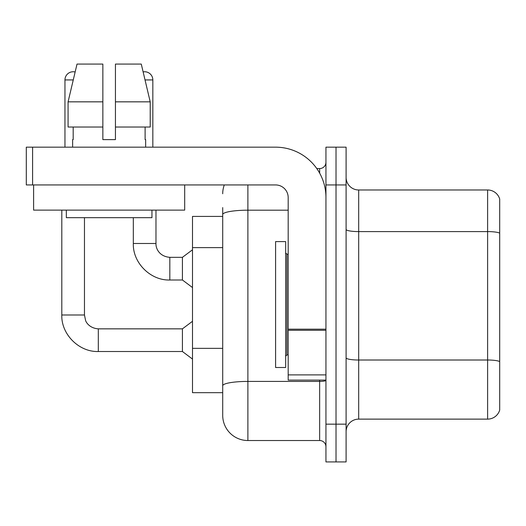 <?xml version="1.0" encoding="UTF-8"?>
<svg xmlns="http://www.w3.org/2000/svg" width="526" height="526" viewBox="0 0 526 526"><rect width="100%" height="100%" fill="white"/><g stroke="black" fill="none" stroke-linecap="round" stroke-linejoin="round"><path stroke-width="0.79" d="M222.708 216.416L192.496 216.416L192.496 392.679L222.708 392.679L222.708 415.343L222.708 216.416M346.095 431.714A12.591 12.591 0 0 1 358.686 419.123L487.615 419.123L487.615 189.978L358.686 189.978A12.591 12.591 0 0 1 346.095 177.387A12.591 12.591 0 0 0 358.686 189.978L358.686 419.123M336.022 424.16L336.022 461.927L346.095 461.927L346.095 424.16L336.022 424.16L336.022 461.927L325.949 461.927L325.949 424.16L336.022 424.16L336.022 184.942L336.022 424.16M325.949 424.16L325.949 147.168L336.022 147.168L336.022 184.942L336.022 147.168L346.095 147.168L346.095 424.16M499.7 199.038A12.591 12.591 0 0 0 487.615 189.978A12.591 12.591 0 0 1 499.7 199.038L499.7 410.056A12.591 12.591 0 0 1 487.615 419.123M247.891 184.942L247.891 440.525L319.657 440.525L319.657 380.094M316.797 168.57L319.657 168.57A6.292 6.292 0 0 0 325.949 162.278M222.708 238.817L222.708 207.599M222.708 390.16L222.708 357.167M325.949 446.817A6.292 6.292 0 0 0 319.657 440.525M222.708 193.752A25.182 25.182 0 0 1 224.306 184.942M247.891 440.525A25.182 25.182 0 0 1 222.708 415.343M64.954 147.168L64.954 79.932A8.186 8.186 0 0 1 75.139 72.003L68.078 101.84L77.02 64.073L102.853 64.073L102.853 139.614L115.437 139.614L102.853 139.614L115.437 139.614L115.437 64.073L141.27 64.073L143.125 71.898A8.186 8.186 0 0 1 152.836 79.932L152.836 147.168M61.805 210.117L61.805 315.002L84.469 315.002L85.567 320.4C86.067 322.385 89.722 328.27 98.316 328.849L182.423 328.849L182.423 351.513L98.316 351.513L98.316 328.868M84.469 315.002L84.469 217.672M133.321 217.672L133.321 243.485C132.631 262.757 150.554 280.687 169.832 279.996C150.554 280.687 132.631 262.757 133.321 243.485C132.631 262.757 150.554 280.687 169.832 279.996C150.554 280.687 132.631 262.757 133.321 243.485L155.979 243.485C155.709 248.515 159.345 256.504 169.832 257.332L182.423 257.332L182.423 279.996L169.832 279.996L169.832 257.332C159.345 256.504 155.709 248.515 155.979 243.485C155.709 248.515 159.345 256.504 169.832 257.332C159.345 256.504 155.709 248.515 155.979 243.485L155.979 210.117M275.591 304.547L275.591 367.503L285.664 367.503L285.664 241.598L275.591 241.598L275.591 304.547M325.949 380.094L288.182 380.094L288.182 329.177L325.949 329.177L325.949 197.533A50.364 50.364 0 0 0 275.591 147.168L32.592 147.168L32.592 184.942L275.591 184.942A12.591 12.591 0 0 1 288.182 197.533L288.182 329.177M32.592 184.942L26.3 184.942L26.3 147.168L32.592 147.168M184.685 184.942L184.685 210.117L33.605 210.117L33.605 184.942M72.634 139.614L73.18 139.614L72.634 139.614L72.634 147.168M145.656 139.614L145.11 139.614L145.656 139.614L145.656 147.168M145.11 127.022L145.11 139.614M115.437 139.614L102.853 139.614M73.18 139.614L73.18 127.022M66.335 210.117L66.335 217.672L151.955 217.672L151.955 210.117M150.212 127.022L150.212 101.84L150.212 127.022L115.437 127.022M102.853 127.022L68.078 127.022L68.078 101.84L102.853 101.84M150.212 101.84L141.27 64.073L150.212 101.84L115.437 101.84M222.708 247.628L192.496 247.628M222.708 348.35L192.496 348.35M499.7 233.169A12.591 2.189 180 0 0 487.615 231.591L358.686 231.591A12.591 2.189 0 0 1 346.095 229.408M499.7 361.586A12.591 2.189 180 0 0 487.615 360.014L358.686 360.014A12.591 2.189 -0 0 1 346.095 357.831M346.095 184.942L325.949 184.942M325.949 380.324A6.292 1.091 0 0 1 319.657 381.416L247.891 381.416A25.182 4.372 180 0 0 222.708 385.788M222.708 214.562A25.182 4.372 180 0 1 247.891 210.19L288.182 210.19M319.657 173.146L319.657 168.57M64.954 79.932L73.259 79.932M145.031 79.932L152.836 79.932M285.664 252.927L286.92 254.19L286.92 354.912L288.182 354.912M325.949 330.269L288.182 330.269M288.182 374.887L325.949 374.887M61.805 315.002C61.115 334.273 79.045 352.196 98.316 351.513C79.045 352.196 61.115 334.273 61.805 315.002C61.115 334.273 79.045 352.196 98.316 351.513C79.045 352.196 61.115 334.273 61.805 315.002C61.115 334.273 79.045 352.196 98.316 351.513M182.423 351.513L192.496 359.067M182.423 328.849L192.496 321.294M182.423 279.996L192.496 287.551M182.423 257.332L192.496 249.778M286.92 254.19L288.182 254.19M286.92 354.912L285.664 356.168"/></g></svg>
